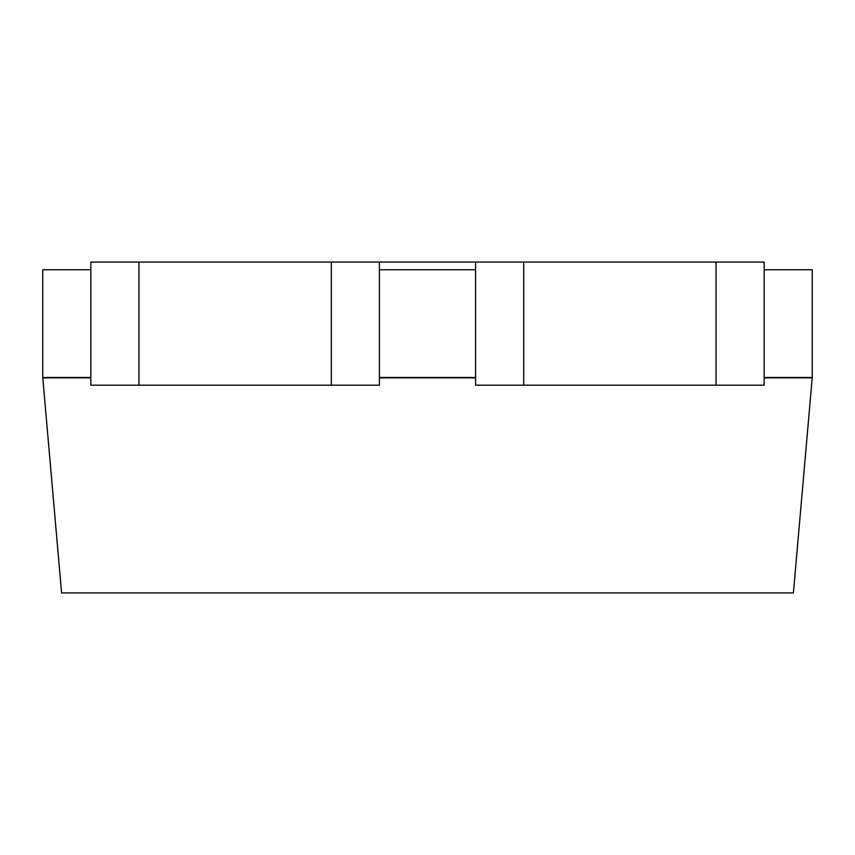 <?xml version="1.0" encoding="UTF-8"?>
<svg xmlns="http://www.w3.org/2000/svg" width="855" height="855" viewBox="0 0 855 855"><rect width="100%" height="100%" fill="white"/><g stroke="black" fill="none" stroke-linecap="round" stroke-linejoin="round"><path stroke-width="1.28" d="M90.844 269.753L42.75 269.753L42.75 377.483L90.844 377.483L90.844 262.058L138.938 262.058L138.938 385.178L90.844 385.178L90.844 377.483M475.594 269.753L379.406 269.753M764.156 377.483L812.25 377.483L812.25 269.753L764.156 269.753M379.406 377.483L379.406 262.058L331.312 262.058L331.312 385.178L379.406 385.178L379.406 377.483L475.594 377.483M379.406 262.058L475.594 262.058L475.594 385.178L523.688 385.178L523.688 262.058L716.063 262.058L716.063 385.178L523.688 385.178M475.594 262.058L523.688 262.058M716.063 262.058L764.156 262.058L764.156 385.178L716.063 385.178M331.312 262.058L138.938 262.058M331.312 385.178L138.938 385.178M764.156 377.867L812.218 377.867L793.397 592.942L61.603 592.942L42.782 377.867L90.844 377.867M475.594 377.867L379.406 377.867"/></g></svg>
